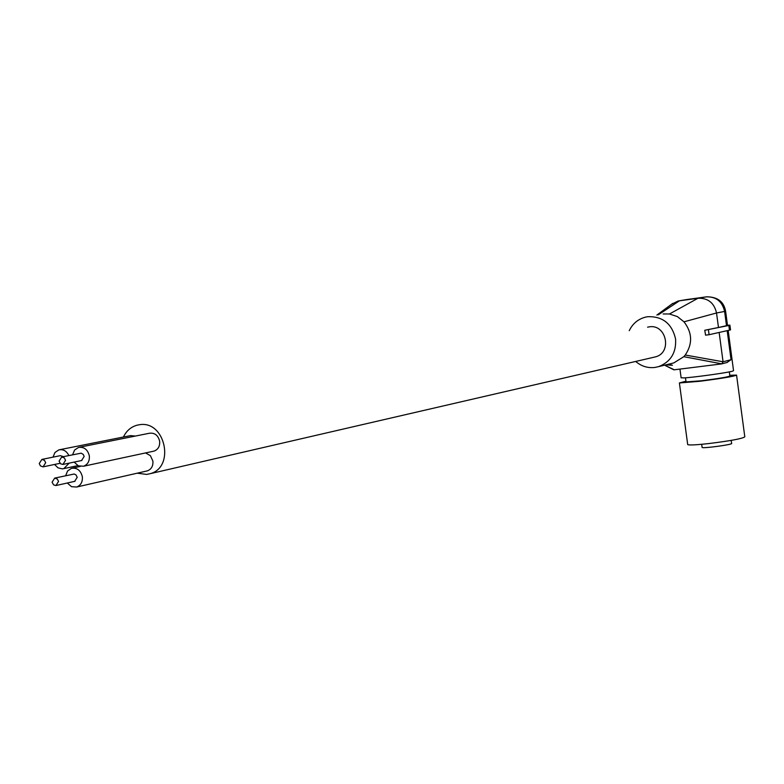 <?xml version="1.0" encoding="UTF-8"?>
<svg xmlns="http://www.w3.org/2000/svg" width="784" height="784" viewBox="0 0 784 784"><rect width="100%" height="100%" fill="white"/><g stroke="black" fill="none" stroke-linecap="round" stroke-linejoin="round"><path stroke-width="1.18" d="M686.039 381.916L701.66 380.75C718.81 378.535 728.218 376.957 729.875 376.006L729.326 371.881M685.941 381.22L679.395 382.955L699.73 381.289C722.123 378.398 734.392 376.33 736.558 375.095L729.786 375.301M687.666 444.371L687.705 444.616C689.234 445.273 696.035 444.949 708.099 443.646C730.482 440.882 742.713 438.599 744.8 436.815L736.578 375.232M702.092 447.321L702.111 447.448C702.709 448.693 733.667 444.469 731.609 443.421L731.198 440.392M681.12 377.741L683.687 377.917C692.703 377.555 727.346 372.763 732.589 371.155L733.54 370.665L728.179 330.544M719.153 332.514L723.064 361.777L731.06 359.699L726.954 362.512M727.474 325.252L729.894 325.135L728.836 325.487L704.767 330.27L705.571 335.16L709.089 334.709L708.432 329.79M729.904 325.203L730.531 329.897L709.089 334.709M671.604 304.231L678.16 300.997L698.005 298.253C707.991 297.94 714.175 302.849 716.537 312.983L718.477 327.487L727.503 325.458L725.602 311.219M718.477 327.487L704.767 330.27M706.266 296.871C716.155 296.568 722.27 301.419 724.612 311.444L716.537 312.983L683.991 321.812L677.356 316.589L669.467 313.982L698.005 298.253L706.266 296.871L687.049 299.508M671.133 363.57L673.779 362.923L683.815 356.681L721.799 363.854L723.064 361.777L685.255 355.025C692.772 343.774 692.35 332.7 683.991 321.812M721.456 363.933L674.309 369.793L672.986 369.391M685.255 355.025L683.815 356.681M669.458 313.982L663.156 313.963M635.697 361.453C641.263 366.206 647.584 368.225 654.679 367.48L658.648 366.628C670.761 361.826 676.406 352.604 675.573 338.962C671.996 323.694 662.745 316.275 647.819 316.697L645.428 317.148C638.049 319.117 632.659 323.635 629.238 330.691M674.309 369.793L664.616 365.168M653.876 357.249L655.502 356.867C672.486 352.712 666.41 323.772 649.191 326.859L647.584 327.173M137.2 473.193L146.696 474.418L149.979 473.732C175.43 467.48 165.257 420.126 139.444 424.732L137.004 425.202C130.918 426.927 126.391 430.867 123.421 437.021M146.5 471.066L147.392 470.861C151.439 469.253 153.262 465.99 152.89 461.041L150.381 455.641L145.55 452.936M153.115 451.31L154.027 451.114C158.152 449.536 160.024 446.233 159.642 441.225C158.123 435.238 154.673 432.592 149.323 433.268L79.478 447.243M135.367 436.061L130.467 435.62L59.829 449.673M67.297 483.003L71.511 486.688L76.656 487.031C80.86 485.345 82.751 481.905 82.34 476.701C80.703 470.351 77.087 467.548 71.481 468.313L67.581 470.978L65.66 475.702M74.656 481.356L77.204 477.309L76.019 474.937L74.196 474.016L54.674 478.103M58.535 481.445L57.34 479.044L54.694 478.103L52.087 482.209L53.616 484.894L55.938 485.551L58.535 481.445M74.147 462.09L78.331 465.833L83.496 466.245C87.779 464.589 89.719 461.119 89.317 455.837C87.7 449.526 84.113 446.723 78.527 447.429L74.588 450.045L72.598 454.759M81.556 460.541L84.162 456.464L83.28 454.426L81.173 453.172L61.72 456.984M65.542 460.326L64.357 457.934L61.74 456.974L59.074 461.11L60.593 463.795L62.896 464.451L65.542 460.326M68.845 455.524C66.571 450.967 63.259 449.085 58.908 449.859L54.978 452.456L53.008 457.141M63.435 456.631L60.368 455.651L41.866 459.414M54.547 464.461L57.996 467.842L62.367 468.871L63.818 468.616L69.217 463.128M45.678 462.746L44.492 460.365L41.895 459.404L39.249 463.52L40.425 465.912L43.032 466.862L45.678 462.746M726.523 325.781L724.612 311.444L725.592 311.17C723.887 301.683 717.576 296.891 706.658 296.803M729.473 330.26L728.836 325.487M687.95 299.351L679.522 300.752L658.315 314.815M731.06 359.699L727.189 330.76M702.111 447.448L701.69 444.303M681.129 377.878L679.953 369.097M686.049 382.033L685.481 377.8M673.779 362.923L658.648 366.628M673.74 369.774L664.558 365.177M721.799 363.854L727.336 362.414M656.865 315.08L672.76 303.379M665.832 364.874L672.437 365.266L668.634 364.188M80.291 466.431L72.412 468.117M75.009 481.278L56.321 485.463M687.705 444.616L679.395 382.955M147.392 470.861L76.656 487.031M77.871 465.618L63.818 468.616M60.074 463.305L43.424 466.784M154.027 451.114L83.496 466.245M81.918 460.463L63.279 464.373M655.502 356.867L149.979 473.732"/></g></svg>
